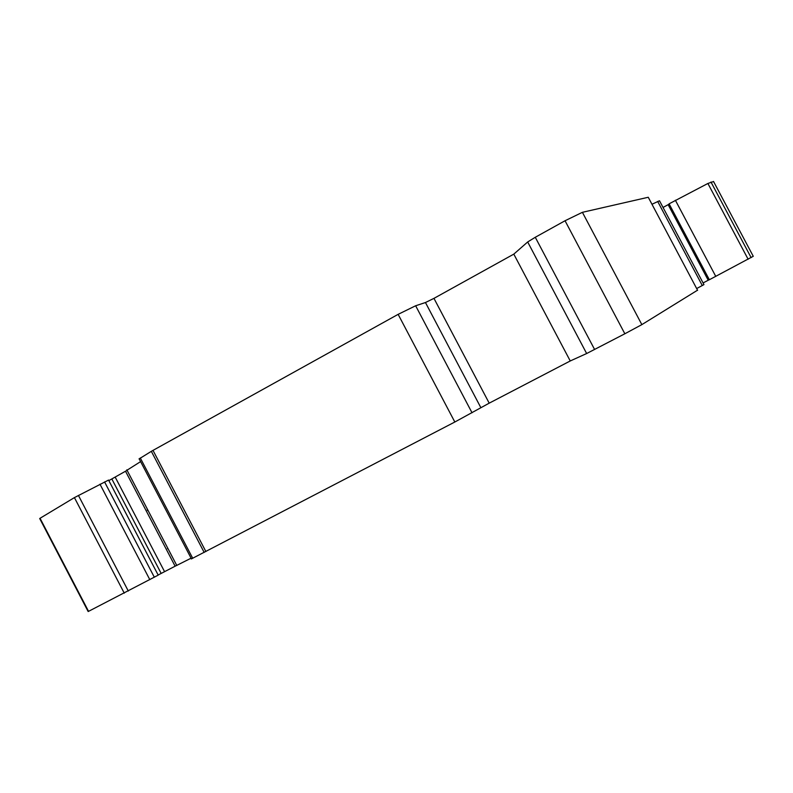 <?xml version="1.0" encoding="UTF-8"?>
<svg xmlns="http://www.w3.org/2000/svg" width="793" height="793" viewBox="0 0 793 793"><rect width="100%" height="100%" fill="white"/><g stroke="black" fill="none" stroke-linecap="round" stroke-linejoin="round"><path stroke-width="1.19" d="M191.321 558.946L454.825 422.015L489.202 403.161L570.246 360.964L586.651 353.529L624.844 333.774L641.854 324.624L697.533 290.198M648.496 197.725L648.258 197.269L582.399 212.316L565.042 220.751L535.275 237.276L527.682 241.964L513.805 254.127L433.959 298.366L425.454 302.529L415.651 305.761L472.033 412.776M176.393 565.578L191.083 558.193M140.609 461.605L126.682 470.427M126.652 470.586L108.849 480.617M158.134 575.004L176.294 565.587M158.203 575.143L108.562 480.072L74.413 497.607L40.046 518.275L88.548 611.344L158.203 575.143M713.561 181.547L707.891 183.47L669.084 203.831L709.348 279.741L753.261 256.298M669.213 204.069L663.037 207.459M703.074 282.932L709.319 279.681M696.67 288.563L703.956 284.608L659.489 200.768L651.965 204.267M570.246 360.964L513.805 254.127M454.825 422.015L398.136 314.345L415.651 305.761M398.136 314.345L152.999 450.384L205.893 551.561M204.188 552.434L151.334 451.336L152.999 450.384M151.334 451.336L139.053 458.939M147.191 508.809L147.538 510.563M147.111 508.67L147.448 510.395M168.027 548.687L167.452 548.677M167.442 548.647L168.017 548.667M586.651 353.529L527.682 241.964M594.611 349.505L535.275 237.276M175.114 566.172L125.562 471.31M164.528 571.575L115.342 477.416M161.138 573.369L111.952 479.18M154.338 577.245L104.567 481.916M149.818 579.663L99.977 484.186M128.307 591.043L78.408 495.407M124.263 593.154L74.413 497.607M753.271 256.317L713.512 181.448M751.13 257.636L710.974 182.023M748.136 259.261L707.891 183.47M715.782 276.41L675.378 200.252M708.228 280.246L668.142 204.673M702.291 285.549L657.684 201.442M697.602 290.317L648.258 197.269M641.854 324.624L582.399 212.316M624.844 333.774L565.042 220.751M489.202 403.161L433.959 298.366M480.845 407.642L425.454 302.529M192.719 558.282L140.292 457.977M176.799 565.488L126.821 469.813M88.162 611.532L39.69 518.513M191.46 558.906L139.122 458.76"/></g></svg>
